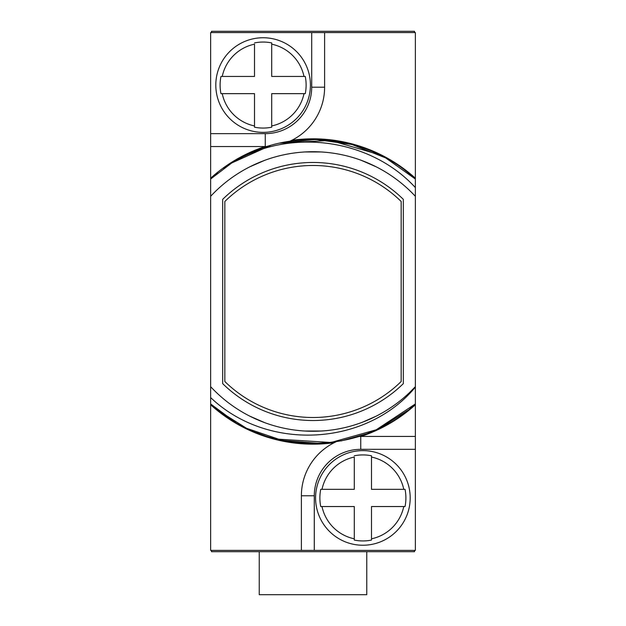 <?xml version="1.0" encoding="UTF-8"?>
<svg xmlns="http://www.w3.org/2000/svg" width="626" height="626" viewBox="0 0 626 626"><rect width="100%" height="100%" fill="white"/><g stroke="black" fill="none" stroke-linecap="round" stroke-linejoin="round"><path stroke-width="0.94" d="M254.508 76.458L254.508 44.172A41.778 41.778 0 0 0 222.23 76.458L254.508 76.458M222.23 76.458L220.97 76.458L222.23 76.458M271.715 42.92L271.715 44.172L271.715 42.92A43.006 43.006 0 0 0 254.508 42.92M305.253 76.458L303.993 76.458L305.253 76.458A43.006 43.006 0 0 1 305.253 93.657L303.993 93.657L305.253 93.657M271.715 127.195L271.715 125.943L271.715 127.195A43.006 43.006 0 0 1 254.508 127.195L254.508 125.943L254.508 127.195M220.97 93.657L222.23 93.657L220.97 93.657A43.006 43.006 0 0 1 220.97 76.458M263.108 132.368A47.31 47.31 0 0 1 215.806 85.058A47.31 47.31 0 0 1 263.108 37.748A47.31 47.31 0 0 1 310.418 85.058A47.31 47.31 0 0 1 263.108 132.368M254.508 93.657L222.23 93.657A41.778 41.778 0 0 0 254.508 125.943L254.508 93.657M271.715 93.657L271.715 125.943A41.778 41.778 0 0 0 303.993 93.657L271.715 93.657M271.715 76.458L303.993 76.458A41.778 41.778 0 0 0 271.715 44.172L271.715 76.458M314.291 550.395L314.291 495.776A46.449 46.449 0 0 1 360.74 449.327L360.74 436.432L415.359 436.432L415.359 550.395L210.641 550.395L210.641 397.588C268.045 452.262 366.828 445.868 415.359 387.126L415.359 32.583L210.641 32.583L210.641 179.036L231.73 162.971C290.12 127.141 370.498 138.729 415.359 187.573L415.359 179.036C366.781 133.354 287.498 126.421 231.73 162.971L270.424 145.506M311.709 32.583L311.709 87.21A46.449 46.449 0 0 1 265.26 133.651L265.26 146.554L210.641 146.554L264.994 146.554A152.674 152.674 0 0 0 210.641 178.207M324.612 32.583L324.612 87.21A59.353 59.353 0 0 1 291.794 140.294L289.932 141.186M414.498 32.583L414.498 31.3L211.502 31.3L211.502 32.583M211.502 550.395L211.502 551.694L414.498 551.694L414.498 550.395M210.641 397.588L210.641 386.672A139.778 139.778 0 0 0 415.359 386.672L415.359 436.432L361.006 436.432A152.674 152.674 0 0 0 415.359 404.779M415.359 196.314A139.778 139.778 0 0 0 210.641 196.314L210.641 179.036L217.512 173.144M210.641 196.314L210.641 386.672M403.316 199.35A129.026 129.026 0 0 0 222.684 199.35L222.684 383.636A129.026 129.026 0 0 0 403.316 383.636L403.316 199.35M415.359 403.95L415.359 386.672L409.6 392.518L415.359 386.672L409.6 392.518L415.359 386.672L415.359 403.95L415.359 386.672L415.359 403.95L415.359 386.672L415.359 403.95L415.359 386.672L415.359 403.95L415.359 386.672L415.359 403.95L415.359 386.672L415.359 403.95L376.163 429.819L330.943 442.496L376.163 429.819L415.359 403.95L376.163 429.819L330.943 442.496L376.163 429.819L415.359 403.95L376.163 429.819L330.943 442.496L376.163 429.819L415.359 403.95C360.24 456.409 265.76 456.409 210.641 403.95L235.431 422.284L210.641 403.95C265.76 456.409 360.24 456.409 415.359 403.95C360.24 456.409 265.76 456.409 210.641 403.95C265.76 456.409 360.24 456.409 415.359 403.95C360.24 456.409 265.76 456.409 210.641 403.95C265.76 456.409 360.24 456.409 415.359 403.95C360.24 456.409 265.76 456.409 210.641 403.95C265.76 456.409 360.24 456.409 415.359 403.95C360.24 456.409 265.76 456.409 210.641 403.95C265.76 456.409 360.24 456.409 415.359 403.95C360.24 456.409 265.76 456.409 210.641 403.95C265.76 456.409 360.24 456.409 415.359 403.95C360.24 456.409 265.76 456.409 210.641 403.95C265.76 456.409 360.24 456.409 415.359 403.95C360.24 456.409 265.76 456.409 210.641 403.95C265.76 456.409 360.24 456.409 415.359 403.95M223.772 168.355L231.072 163.386M279.611 143.135L315.825 139.449L351.882 144.481L385.702 157.932L415.359 179.036M249.758 166.845L264.79 160.295L249.758 166.845M304.799 151.961L321.201 151.961L304.799 151.961M361.21 160.295L376.242 166.845L361.21 160.295M212.84 177.072L217.457 173.191L212.84 177.072M223.795 168.339L231.104 163.363L223.795 168.339M231.73 162.971L270.518 145.482L231.73 162.971M279.579 143.143L330.403 140.427L379.27 154.63L330.403 140.427L279.579 143.143L330.403 140.427L379.27 154.63L330.403 140.427L279.579 143.143L330.403 140.427L379.27 154.63L330.403 140.427L279.579 143.143L330.403 140.427L379.27 154.63L330.403 140.427L279.579 143.143L330.403 140.427L379.27 154.63L330.403 140.427L279.579 143.143L330.403 140.427L379.27 154.63L330.403 140.427L279.579 143.143L330.403 140.427L379.27 154.63L330.403 140.427L279.579 143.143L330.403 140.427L379.27 154.63L330.403 140.427L279.579 143.143L330.403 140.427L379.27 154.63L330.403 140.427L279.579 143.143L330.403 140.427L379.27 154.63L330.403 140.427L279.579 143.143L330.403 140.427L379.27 154.63L330.403 140.427L279.579 143.143L330.403 140.427L379.27 154.63L330.403 140.427L279.579 143.143M267.067 146.531L265.001 146.554M366.758 551.694L366.758 594.7L259.242 594.7L259.242 551.694M301.388 550.395L301.388 495.776A59.353 59.353 0 0 1 334.206 442.692L336.068 441.8M358.933 436.455L360.999 436.432M319.784 443.404L282.373 440.446L246.824 428.403L282.373 440.446L319.784 443.404L282.373 440.446L246.824 428.403L282.373 440.446L319.784 443.404L282.373 440.446L246.824 428.403L282.373 440.446L319.784 443.404M313.383 431.267L317.014 431.212M305.558 431.071L304.799 431.024L305.558 431.071M260.987 421.228L255.33 418.817M366.922 433.677L341.076 440.947L366.922 433.677L372.251 431.541L366.922 433.677M330.872 442.504L276.136 439.022L330.872 442.504M265.573 435.978L256.308 432.597L265.573 435.978M246.323 428.161L218.959 410.992L246.323 428.161M413.356 388.785L410.539 391.61M376.242 416.141L362.305 422.284M264.79 422.691L249.758 416.141M321.201 431.024L304.799 431.024L321.201 431.024M407.683 410.484L381.132 427.441L407.683 410.484M320.747 489.329L354.285 489.329L354.285 457.05A41.778 41.778 0 0 0 322.007 489.329L320.747 489.329A43.006 43.006 0 0 0 320.747 506.536L322.007 506.536L320.747 506.536M371.492 455.791L371.492 457.05L371.492 455.791A43.006 43.006 0 0 0 354.285 455.791M362.892 545.238A47.31 47.31 0 0 1 315.582 497.936A47.31 47.31 0 0 1 362.892 450.626A47.31 47.31 0 0 1 410.194 497.936A47.31 47.31 0 0 1 362.892 545.238A47.31 47.31 0 0 0 410.194 497.936A47.31 47.31 0 0 0 362.892 450.626A47.31 47.31 0 0 0 315.582 497.936A47.31 47.31 0 0 0 362.892 545.238M354.285 540.074L354.285 538.814L354.285 540.074A43.006 43.006 0 0 0 371.492 540.074L371.492 538.814L371.492 540.074M403.77 489.329L405.03 489.329L403.77 489.329A41.778 41.778 0 0 0 371.492 457.05L371.492 489.329L403.77 489.329M405.03 506.536L403.77 506.536L405.03 506.536A43.006 43.006 0 0 0 405.03 489.329M354.285 538.814L354.285 506.536L322.007 506.536A41.778 41.778 0 0 0 354.285 538.814M403.77 506.536L371.492 506.536L371.492 538.814A41.778 41.778 0 0 0 403.77 506.536M224.836 201.462L224.836 381.524A126.014 126.014 0 0 0 401.164 381.524L401.164 201.462A126.014 126.014 0 0 0 224.836 201.462M265.26 133.651L210.641 133.651M311.709 87.21L324.612 87.21M415.359 178.207A152.674 152.674 0 0 0 291.794 140.294M360.74 449.327L415.359 449.327M314.291 495.776L301.388 495.776M210.641 404.779A152.674 152.674 0 0 0 334.206 442.692"/></g></svg>
